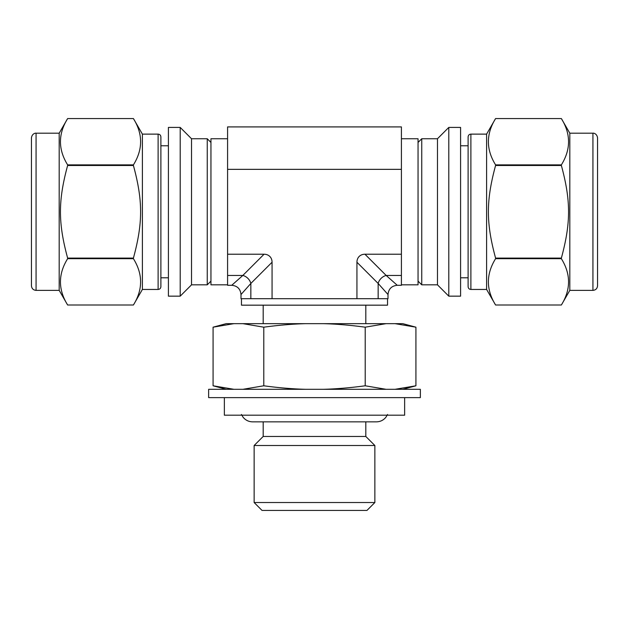 <?xml version="1.0" encoding="UTF-8"?>
<svg xmlns="http://www.w3.org/2000/svg" width="629" height="629" viewBox="0 0 629 629"><rect width="100%" height="100%" fill="white"/><g stroke="black" fill="none" stroke-linecap="round" stroke-linejoin="round"><path stroke-width="0.94" d="M569.811 290.378L569.811 133.199L561.367 118.574C570.943 134.008 570.943 149.443 561.367 164.877L495.581 164.877C486.005 149.443 486.005 134.008 495.581 118.574L561.367 118.574L495.581 118.574L486.602 134.126L486.602 289.45L495.581 305.002C486.005 289.568 486.005 274.134 495.581 258.7L561.367 258.7C570.943 274.134 570.943 289.568 561.367 305.002L495.581 305.002L561.367 305.002L569.811 290.378L592.927 290.378C595.734 290.103 597.275 288.562 597.55 285.755L597.55 137.822C596.874 133.23 593.045 132.986 592.927 133.199L592.927 290.378M561.367 165.482C570.943 200.824 570.943 222.752 561.367 258.094L495.581 258.094C486.005 222.752 486.005 200.824 495.581 165.482L561.367 165.482L561.367 164.877M460.585 127.42L460.585 296.157L448.791 296.157L448.791 127.42L460.585 127.42M495.581 258.094L495.581 258.7M495.581 164.877L495.581 165.482M561.367 258.094L561.367 258.7M418.049 142.445L421.752 138.75L437.469 138.75L437.469 284.827L448.791 296.157M421.752 138.75L421.752 284.827L437.469 284.827M418.049 281.132L421.752 284.827M486.602 134.126L470.885 134.126L470.885 289.45L486.602 289.45M470.885 134.126C469.21 134.276 468.291 135.196 468.11 136.902L468.11 286.682C468.291 288.381 469.21 289.301 470.885 289.45M460.585 145.771L468.11 145.771L468.11 277.806L460.585 277.806M597.55 163.108L597.55 260.469M67.633 164.877C58.057 149.443 58.057 134.008 67.633 118.574L133.419 118.574C142.995 134.008 142.995 149.443 133.419 164.877L67.633 164.877L67.633 165.482L133.419 165.482C142.995 200.824 142.995 222.752 133.419 258.094L67.633 258.094C58.057 222.752 58.057 200.824 67.633 165.482M36.073 133.199L59.189 133.199L67.633 118.574L133.419 118.574L142.398 134.126L142.398 289.45L133.419 305.002L67.633 305.002C58.057 289.568 58.057 274.134 67.633 258.7L133.419 258.7C142.995 274.134 142.995 289.568 133.419 305.002L67.633 305.002L59.189 290.378L36.073 290.378C33.266 290.103 31.725 288.562 31.45 285.755L31.45 137.822C32.126 133.23 35.955 132.986 36.073 133.199L36.073 290.378M168.415 127.42L168.415 296.157L180.208 296.157L180.208 127.42L168.415 127.42M133.419 164.877L133.419 165.482M133.419 258.094L133.419 258.7M67.633 258.094L67.633 258.7M180.208 127.42L191.53 138.75L191.53 284.827L180.208 296.157M191.53 138.75L207.248 138.75L207.248 284.827L191.53 284.827M210.951 281.132L207.248 284.827M59.189 133.199L59.189 290.378M142.398 134.126L158.115 134.126L158.115 289.45L142.398 289.45M158.115 134.126C159.79 134.276 160.709 135.196 160.89 136.902L160.89 286.682C160.709 288.381 159.79 289.301 158.115 289.45M168.415 145.771L160.89 145.771L160.89 277.806L168.415 277.806M397.253 285.291L386.167 275.447A9.246 7.163 -45 0 0 378.155 283.451L388.007 294.537C388.557 288.923 391.639 285.841 397.253 285.291L401.412 285.291L401.412 254.226L364.946 254.226A11.935 9.246 -135 0 0 356.934 262.23L378.155 283.451L378.155 298.696L388.007 298.696L388.007 294.537M227.588 169.35L401.412 169.35L401.412 126.916L227.588 126.916L227.588 275.447L242.833 275.447A9.246 7.163 -135 0 1 250.845 283.451L272.066 262.23A11.935 9.246 -45 0 0 264.054 254.226L242.833 275.447L231.747 285.291C237.361 285.841 240.443 288.923 240.993 294.537L250.845 283.451L250.845 298.696L272.066 298.696L272.066 262.23M227.588 275.447L227.588 285.291L231.747 285.291M227.588 254.226L264.054 254.226M401.412 169.35L401.412 254.226M272.066 298.696L356.934 298.696L356.934 262.23M240.993 294.537L240.993 298.696L250.845 298.696M356.934 298.696L378.155 298.696M402.796 389.304L415.926 385.789L415.926 327.182L395.075 323.66L323.526 323.66C336.444 324.006 350.337 325.177 365.213 327.182L386.057 323.66M386.057 389.304L365.213 385.789L365.213 327.182M415.926 385.789L395.075 389.304M233.925 389.304L213.074 385.789L213.074 327.182L233.925 323.66L242.943 323.66L263.787 327.182L263.787 385.789L242.943 389.304M305.474 389.304C292.556 388.966 278.663 387.794 263.787 385.789M365.213 385.789C350.337 387.794 336.444 388.966 323.526 389.304M263.787 327.182C278.663 325.177 292.556 324.006 305.474 323.66L323.526 323.66M420.361 389.304L208.639 389.304L208.639 397.63L420.361 397.63L420.361 389.304M305.474 323.66L242.943 323.66M233.925 323.66L226.204 323.66L213.074 327.182M415.926 327.182L402.796 323.66L395.075 323.66M365.811 421.855L365.811 436.463L374.86 445.505L374.86 502.532L366.966 510.426L262.034 510.426L254.14 502.532L254.14 445.505L263.189 436.463L263.189 421.855M374.86 502.532L254.14 502.532M387.543 298.696L387.543 305.167L241.457 305.167L241.457 298.696M263.189 323.66L263.189 305.167M404.644 397.63L404.644 415.195L224.356 415.195L224.356 397.63M365.811 436.463L263.189 436.463M374.86 445.505L254.14 445.505M227.588 284.827L210.951 284.827L210.951 138.75L227.588 138.75M401.412 138.75L418.049 138.75L418.049 284.827L401.412 284.827M401.412 275.447L386.167 275.447L364.946 254.226M437.469 138.75L448.791 127.42M569.811 133.199L592.927 133.199M210.951 142.445L207.248 138.75M226.204 389.304L213.074 385.789M365.811 305.167L365.811 323.66M387.543 414.495L385.884 417.271C383.423 420.243 380.262 421.768 376.401 421.855L252.606 421.855M241.457 414.495L243.116 417.271C245.577 420.243 248.738 421.768 252.599 421.855"/></g></svg>
